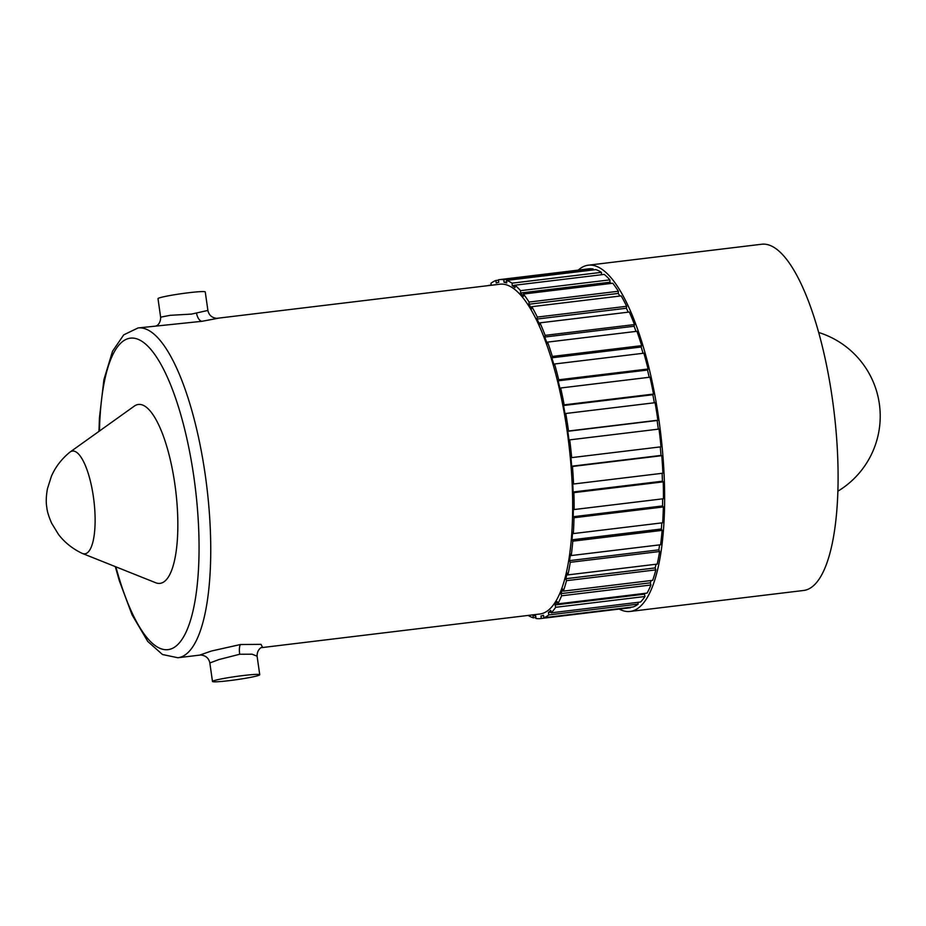 <?xml version="1.0" encoding="UTF-8"?>
<svg xmlns="http://www.w3.org/2000/svg" width="926" height="926" viewBox="0 0 926 926"><rect width="100%" height="100%" fill="white"/><g stroke="black" fill="none" stroke-linecap="round" stroke-linejoin="round"><path stroke-width="1.39" d="M98.955 431.377L99.441 417.904L103.909 379.706L112.532 351.243L123.737 334.853L138.032 327.954A166.101 49.228 83.1 0 1 205.294 475.246A166.101 49.228 83.1 0 1 177.885 657.749L199.727 655.11L211.371 651.036L240.482 644.519L261.028 644.346L262.533 647.297M156.031 325.975L156.656 325.674C156.019 326.195 160.777 324.123 160.638 317.167L170.222 315.315L191.462 314.099L207.887 310.441C208.917 315.153 211.869 317.78 216.742 318.347L499.947 284.213A166.101 49.228 83.1 0 1 567.21 431.504A166.101 49.228 83.1 0 1 539.8 614.019L261.144 647.691M259.743 674.741A23.868 1.62 171.9 0 0 242.913 675.575A23.868 1.62 171.9 0 0 212.482 681.467A23.868 1.62 171.9 0 0 229.312 680.633A23.868 1.62 171.9 0 0 259.743 674.741L257.104 656.221L252.138 654.207L239.695 654.254L219.115 659.509L209.843 662.97C208.836 658.259 205.885 655.62 201.011 655.052L199.727 655.11M218.015 318.289L201.984 321.299L138.032 327.954M207.899 310.441L205.259 291.933A23.868 1.62 171.9 0 0 188.429 292.766A23.868 1.62 171.9 0 0 157.999 298.658L160.626 317.167M491.266 285.266L490.93 283.31A170.708 50.594 83.1 0 1 495.885 280.497L496.232 282.986A168.185 49.842 -96.9 0 1 498.778 282.28L498.454 279.779A170.708 50.594 83.1 0 1 499.392 279.64A170.708 50.594 83.1 0 1 503.779 279.745L504.022 282.245A168.185 49.842 -96.9 0 1 506.719 282.916L506.522 280.416A170.708 50.594 83.1 0 1 512.09 283.159L512.205 285.613A168.185 49.842 -96.9 0 1 514.983 287.639L514.902 285.208A170.708 50.594 83.1 0 1 520.574 290.66L520.574 292.998A168.185 49.842 -96.9 0 1 523.364 296.332L523.421 294.04A170.708 50.594 83.1 0 1 529.059 302.061L528.92 304.237A168.185 49.842 -96.9 0 1 531.663 308.786L531.837 306.68A170.708 50.594 83.1 0 1 537.3 317.086L537.045 319.042A168.185 49.842 -96.9 0 1 539.673 324.702L539.974 322.838A170.708 50.594 83.1 0 1 545.125 335.362L544.754 337.041A168.185 49.842 -96.9 0 1 547.197 343.685L547.602 342.099A170.708 50.594 83.1 0 1 552.324 356.441L551.85 357.806A168.185 49.842 -96.9 0 1 554.037 365.261L554.558 363.999A170.708 50.594 83.1 0 1 558.725 379.799L558.146 380.817A168.185 49.842 -96.9 0 1 560.045 388.897L560.658 387.994A170.708 50.594 83.1 0 1 564.165 404.859L563.517 405.519A168.185 49.842 -96.9 0 1 565.068 414.015L565.751 413.494A170.708 50.594 83.1 0 1 568.518 431.018L567.8 431.285A168.185 49.842 -96.9 0 1 568.969 440L569.71 439.862A170.708 50.594 83.1 0 1 571.678 457.618L570.914 457.49A168.185 49.842 -96.9 0 1 571.666 466.218L572.453 466.472A170.708 50.594 83.1 0 1 573.553 484.009L572.766 483.488A168.185 49.842 -96.9 0 1 573.09 492.007L573.889 492.644A170.708 50.594 83.1 0 1 574.12 509.543L573.31 508.652A168.185 49.842 -96.9 0 1 573.206 516.731L574.004 517.75A170.708 50.594 83.1 0 1 573.333 533.584L572.546 532.334A168.185 49.842 -96.9 0 1 572.002 539.8L572.789 541.166A170.708 50.594 83.1 0 1 571.238 555.554L570.485 553.98A168.185 49.842 -96.9 0 1 569.513 560.635L570.266 562.313A170.708 50.594 83.1 0 1 567.881 574.896L567.175 573.032A168.185 49.842 -96.9 0 1 565.809 578.727L566.492 580.671A170.708 50.594 83.1 0 1 563.344 591.135L562.695 589.04A168.185 49.842 -96.9 0 1 560.971 593.624L561.584 595.8A170.708 50.594 83.1 0 1 557.73 603.891L557.174 601.599A168.185 49.842 -96.9 0 1 555.114 604.967L555.646 607.306A170.708 50.594 83.1 0 1 551.19 612.827L550.727 610.408A168.185 49.842 -96.9 0 1 548.4 612.468L548.829 614.922A170.708 50.594 83.1 0 1 543.875 617.735L543.516 615.246A168.185 49.842 -96.9 0 1 540.981 615.952L541.293 618.452A170.708 50.594 83.1 0 1 540.356 618.591A170.708 50.594 83.1 0 1 535.969 618.487L535.737 615.987A168.185 49.842 -96.9 0 1 533.04 615.315L533.237 617.816A170.708 50.594 83.1 0 1 528.202 615.42M491.231 285.081L488.569 285.405M535.876 617.492L533.237 617.816M630.583 607.259L630.641 607.653A170.708 50.594 83.1 0 1 629.692 607.803L540.356 618.591M630.641 607.653L541.293 618.452M637.864 602.351L638.164 604.122A170.708 50.594 83.1 0 1 633.21 606.935L543.875 617.735M638.164 604.122L548.829 614.922M644.994 593.346A168.185 49.842 -96.9 0 1 644.461 594.168L644.982 596.506A170.708 50.594 83.1 0 1 640.526 602.027L551.19 612.827M644.982 596.506L555.646 607.306M651.21 580.521A168.185 49.842 -96.9 0 1 650.307 582.836L650.92 585A170.708 50.594 83.1 0 1 647.077 593.091L557.73 603.891M650.92 585L561.584 595.8M656.059 564.235A168.185 49.842 -96.9 0 1 655.145 567.927L655.84 569.884A170.708 50.594 83.1 0 1 652.68 580.347L563.344 591.135M655.84 569.884L566.492 580.671M659.59 544.87A168.185 49.842 -96.9 0 1 658.849 549.847L659.601 551.514A170.708 50.594 83.1 0 1 657.228 564.096L567.881 574.896M659.601 551.514L570.266 562.313M661.801 522.901A168.185 49.842 -96.9 0 1 661.338 529.012L662.125 530.366A170.708 50.594 83.1 0 1 660.585 544.754L571.238 555.554M662.125 530.366L572.789 541.166M662.646 498.848A168.185 49.842 -96.9 0 1 662.541 505.943L663.34 506.95A170.708 50.594 83.1 0 1 662.68 522.785L573.333 533.584M663.34 506.95L574.004 517.75M662.125 473.302A168.185 49.842 -96.9 0 1 662.426 481.207L663.224 481.856A170.708 50.594 83.1 0 1 663.456 498.744L574.12 509.543M663.224 481.856L573.889 492.644M660.273 446.911A168.185 49.842 -96.9 0 1 661.014 455.418L661.789 455.673A170.708 50.594 83.1 0 1 662.9 473.209L573.553 484.009M661.789 455.673L572.453 466.472M569.71 439.862L659.046 429.074A170.708 50.594 83.1 0 1 661.014 446.818L571.678 457.618M565.751 413.494L655.087 402.694A170.708 50.594 83.1 0 1 657.865 420.219L568.518 431.018M560.658 387.994L649.994 377.195A170.708 50.594 83.1 0 1 653.513 394.071L564.165 404.859M554.558 363.999L643.894 353.2A170.708 50.594 83.1 0 1 648.061 368.999L558.725 379.799M547.602 342.099L636.938 331.3A170.708 50.594 83.1 0 1 641.66 345.641L552.324 356.441M539.974 322.838L629.31 312.039A170.708 50.594 83.1 0 1 634.46 324.563L545.125 335.362M531.837 306.68L621.184 295.892A170.708 50.594 83.1 0 1 626.647 306.286L537.3 317.086M523.421 294.04L612.757 283.24A170.708 50.594 83.1 0 1 618.394 291.262L529.059 302.061M514.902 285.208L604.25 274.409A170.708 50.594 83.1 0 1 609.921 279.86L520.574 290.66M506.522 280.416L595.858 269.616A170.708 50.594 83.1 0 1 601.425 272.36L512.09 283.159M499.392 279.64L588.739 268.841A170.708 50.594 83.1 0 1 593.126 268.945L503.779 279.745M578.264 270.103A174.377 51.682 83.1 0 1 588.299 265.195A174.377 51.682 83.1 0 1 658.907 419.837A174.377 51.682 83.1 0 1 630.131 611.438A174.377 51.682 83.1 0 1 619.228 609.065M593.219 269.941L593.126 268.945M601.541 274.744L601.425 272.36M610.998 283.449A168.185 49.842 -96.9 0 0 609.91 282.21L609.921 279.86M619.864 296.042A168.185 49.842 -96.9 0 0 618.255 293.438L618.394 291.262M628.233 312.166A168.185 49.842 -96.9 0 0 626.381 308.242L626.647 306.286M636.012 331.415A168.185 49.842 -96.9 0 0 634.09 326.253L634.46 324.563M643.049 353.304A168.185 49.842 -96.9 0 0 641.186 347.007L641.66 345.641M649.207 377.287A168.185 49.842 -96.9 0 0 647.494 370.03L648.061 368.999M654.335 402.787A168.185 49.842 -96.9 0 0 652.853 394.719L653.513 394.071M658.305 429.155A168.185 49.842 -96.9 0 0 657.136 420.485L657.865 420.219M588.299 265.195L761.762 244.232A174.377 51.682 83.1 0 1 832.37 398.875A174.377 51.682 83.1 0 1 803.594 590.475L630.131 611.438M498.512 280.173L495.885 280.497M70.11 452.004L134.305 406.12A90.1 26.704 83.1 0 1 174.887 484.356A90.1 26.704 83.1 0 1 155.637 582.72L82.368 553.447A51.763 15.337 83.1 0 1 82.009 553.297C72.425 548.69 64.588 542.393 58.477 534.418L51.636 523.225C48.731 516.558 47.122 511.268 46.798 507.367C45.895 502.262 46.126 496.035 47.457 488.673L51.439 476.172C55.467 466.97 61.591 458.995 69.797 452.235A51.763 15.337 83.1 0 1 70.11 452.004A51.763 15.337 83.1 0 1 93.422 496.949A51.763 15.337 83.1 0 1 82.368 553.447M506.638 281.932L504.022 282.245M514.902 285.277L512.205 285.613M609.91 282.21L520.574 292.998M618.255 293.438L528.92 304.237M626.381 308.242L537.045 319.042M634.09 326.253L544.754 337.041M641.186 347.007L551.85 357.806M647.494 370.03L558.146 380.817M652.853 394.719L563.517 405.519M657.136 420.485L567.8 431.285M661.014 455.418L571.666 466.218M662.426 481.207L573.09 492.007M662.541 505.943L573.206 516.731M661.338 529.012L572.002 539.8M658.849 549.847L569.513 560.635M655.145 567.927L565.809 578.727M650.307 582.836L560.971 593.624M644.461 594.168L555.114 604.967M551.063 612.144L548.4 612.468M543.574 615.628L540.981 615.952M115.877 566.839A156.876 46.485 -96.9 0 0 179.308 642.922A156.876 46.485 -96.9 0 0 193.916 477.272A156.876 46.485 -96.9 0 0 139.444 339.923A156.876 46.485 -96.9 0 0 99.464 431.018M240.482 644.519A9.225 2.662 -97 0 0 239.695 654.254M201.984 321.299A9.225 4.746 81.3 0 1 196.578 313.358M115.299 566.608L119.315 580.695L132.059 614.829L147.801 641.498L162.49 654.52L177.885 657.749M837.868 491.208A87.669 87.669 0 0 0 818.688 332.48M212.482 681.467L209.843 662.97M257.104 656.221C256.861 648.64 263.03 646.591 261.711 647.424"/></g></svg>
